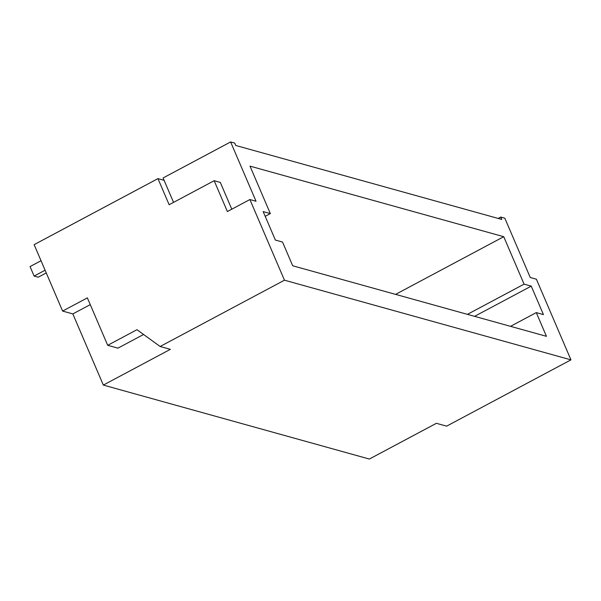 <?xml version="1.0" encoding="UTF-8"?>
<svg xmlns="http://www.w3.org/2000/svg" width="601" height="601" viewBox="0 0 601 601"><rect width="100%" height="100%" fill="white"/><g stroke="black" fill="none" stroke-linecap="round" stroke-linejoin="round"><path stroke-width="0.9" d="M546.444 336.327L536.28 312.603L543.439 314.601L531.239 286.136L524.08 284.138L503.743 236.704L250.001 166.139L270.33 213.58L263.17 211.59L275.371 240.054L282.53 242.045L292.702 265.77L546.444 336.327M510.527 326.335L536.28 312.603M467.428 314.353L524.08 284.138M395.586 294.377L503.743 236.704M265.199 216.322L270.33 213.58M500.738 217.059L504.825 218.201L530.247 277.497L536.385 279.202L570.95 359.856L284.461 280.194L249.896 199.54L256.034 201.252L230.619 141.949L234.713 143.083L235.727 145.457L501.752 219.433L500.738 217.059L498.161 218.433M474.587 316.344L531.239 286.136M90.263 304.624L72.834 313.917L103.334 385.076L369.36 459.051L436.386 423.307L446.618 426.154L570.95 359.856M284.461 280.194L160.136 346.492L136.968 329.701L107.699 345.305L87.37 297.871L62.602 311.07L34.137 244.652L157.958 178.625L169.144 204.723L214.166 180.713L227.381 211.544L249.896 199.54M103.334 385.076L170.361 349.339L160.136 346.492M230.619 141.949L163.081 177.964L164.096 180.338L157.958 178.625M214.166 180.713L220.304 182.419L231.783 209.201M173.546 202.372L164.096 180.338M143.564 334.487L117.931 348.152L107.699 345.305M72.834 313.917L62.602 311.07M46.254 272.922L38.209 277.211L34.114 276.069L30.05 266.581L41.026 260.729M45.098 270.217L34.114 276.069"/></g></svg>
